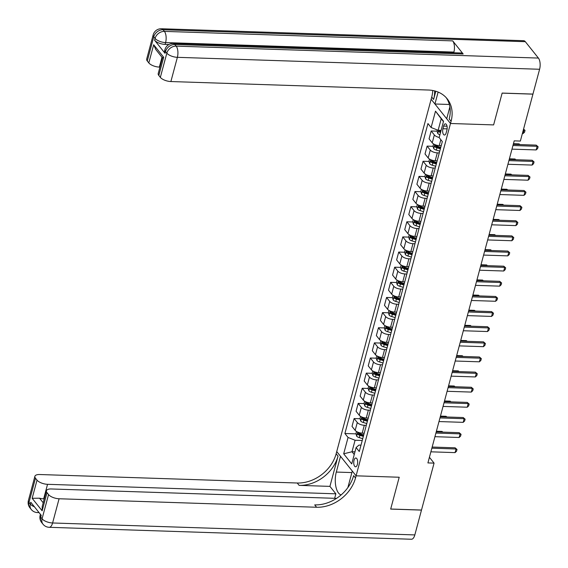 <?xml version="1.0" encoding="UTF-8"?>
<svg xmlns="http://www.w3.org/2000/svg" width="568" height="568" viewBox="0 0 568 568"><rect width="100%" height="100%" fill="white"/><g stroke="black" fill="none" stroke-linecap="round" stroke-linejoin="round"><path stroke-width="0.85" d="M357.371 464.496A4.409 1.967 -88.1 0 0 355.845 457.993A4.409 1.967 -88.1 0 0 354.027 460.3A4.409 1.967 -88.1 0 0 355.554 466.804A4.409 1.967 -88.1 0 0 357.371 464.496M525.329 41.691L163.101 29.749A8.264 3.685 -88.1 0 0 161.426 28.755L523.653 40.697A8.264 3.685 91.9 0 1 525.329 41.691L538.407 58.071A8.264 3.685 91.9 0 1 539.6 69.268L532.947 94.082L502.147 93.074L493.613 124.91L502.133 93.131L532.933 94.146L520.359 141.063L514.203 140.857L427.91 462.92L434.066 463.119L421.499 510.036L390.692 509.02L399.212 477.241L356.086 475.821L450.495 123.49L431.14 99.251L336.149 453.754A34.435 27.314 -38.6 0 1 297.234 483.006L39.732 474.521A8.264 3.422 15 0 0 34.889 476.311A8.264 3.422 15 0 0 35.479 478.206L28.989 502.424L30.296 504.057L30.786 502.247L41.244 515.346L40.761 517.164L42.067 518.804L48.557 494.586L47.009 492.655L42.146 510.817L32.156 498.299L39.54 498.193L43.203 502.779M443.651 126.082L442.941 128.744A4.267 1.903 -88.1 0 0 444.417 135.042A4.267 1.903 -88.1 0 0 446.178 132.805L446.895 130.143A4.267 1.903 -88.1 0 0 445.411 123.845A4.267 1.903 -88.1 0 0 443.651 126.082L447.023 126.188M48.557 494.586A8.264 3.422 15 0 0 59.086 498.761L52.597 522.979L414.832 534.921L421.477 510.1L390.677 509.084L399.212 477.241L356.086 475.821L336.732 451.574L340.523 456.324L336.306 472.065A15.492 6.908 -88.1 0 0 341.19 494.863M443.452 121.602L441.215 118.797L438.134 130.299L431.112 127.509L427.945 123.547L344.897 433.498L356.015 433.867M431.112 127.509L435.493 111.165L443.544 121.261L439.163 137.605L442.33 141.567L359.281 451.517L356.115 447.556L351.734 463.9L343.683 453.811L348.056 437.459L344.897 433.498M449.884 106.862L446.704 118.74L450.495 123.49L493.613 124.91L450.495 123.49L451.077 121.311A34.435 27.314 141.4 0 0 447.186 98.818A34.435 27.314 141.4 0 0 428.386 90.028L170.883 81.543A8.264 3.422 -165 0 1 160.346 77.369L166.836 53.151L165.529 51.51L165.047 53.328A8.264 3.422 -165 0 1 164.457 51.432L164.94 49.615A8.264 3.422 15 0 0 165.529 51.51A8.264 6.553 141.4 0 1 174.866 44.496L176.179 46.129L538.407 58.071M434.066 463.119L429.415 457.29M356.115 447.556L358.948 445.092L360.985 445.163M354.964 451.844L351.997 451.752L354.24 454.556M441.095 130.392L438.134 130.299M441.23 145.664L439.249 145.6A5.51 2.286 -165 0 1 432.227 142.816L429.067 138.855L431.176 130.981L437.119 131.18M439.284 152.927L437.303 152.863A5.51 2.286 -165 0 1 430.281 150.08L427.122 146.118L433.065 146.317M437.175 160.801L435.195 160.737A5.51 2.286 -165 0 1 428.173 157.954L425.013 153.985L427.122 146.118M435.23 168.064L433.249 168A5.51 2.286 -165 0 1 426.227 165.217L423.061 161.255L429.01 161.447M433.121 175.938L431.14 175.867A5.51 2.286 -165 0 1 424.118 173.084L420.952 169.122L423.061 161.255M431.176 183.201L429.195 183.13A5.51 2.286 -165 0 1 422.173 180.347L419.006 176.385L424.956 176.584M429.067 191.068L427.086 191.004A5.51 2.286 -165 0 1 420.064 188.221L416.898 184.259L419.006 176.385M427.122 198.331L425.141 198.267A5.51 2.286 -165 0 1 418.119 195.484L414.952 191.522L420.895 191.714M425.013 206.205L423.032 206.134A5.51 2.286 -165 0 1 416.01 203.351L412.844 199.389L414.952 191.522M423.068 213.469L421.08 213.405A5.51 2.286 -165 0 1 414.065 210.621L410.898 206.653L416.841 206.851M420.959 221.335L418.971 221.271A5.51 2.286 -165 0 1 411.956 218.488L408.79 214.526L410.898 206.653M419.006 228.599L417.026 228.535A5.51 2.286 -165 0 1 410.004 225.752L406.844 221.79L412.787 221.981M416.898 236.473L414.917 236.409A5.51 2.286 -165 0 1 407.895 233.625L404.735 229.657L406.844 221.79M414.952 243.736L412.971 243.672A5.51 2.286 -165 0 1 405.95 240.889L402.79 236.92L408.733 237.119M412.844 251.603L410.863 251.539A5.51 2.286 -165 0 1 403.841 248.756L400.681 244.794L402.79 236.92M410.898 258.873L408.917 258.802A5.51 2.286 -165 0 1 401.895 256.019L398.729 252.057L404.679 252.256M408.79 266.74L406.809 266.676A5.51 2.286 -165 0 1 399.787 263.893L396.62 259.924L398.729 252.057M406.844 274.003L404.863 273.939A5.51 2.286 -165 0 1 397.841 271.156L394.675 267.194L400.625 267.386M404.735 281.877L402.755 281.806A5.51 2.286 -165 0 1 395.733 279.023L392.566 275.061L394.675 267.194M402.79 289.14L400.809 289.076A5.51 2.286 -165 0 1 393.787 286.293L390.621 282.324L396.57 282.523M400.681 297.007L398.7 296.943A5.51 2.286 -165 0 1 391.679 294.16L388.512 290.198L390.621 282.324M398.736 304.27L396.755 304.207A5.51 2.286 -165 0 1 389.733 301.423L386.567 297.462L392.509 297.653M396.627 312.144L394.646 312.08A5.51 2.286 -165 0 1 387.625 309.297L384.458 305.328L386.567 297.462M394.682 319.408L392.694 319.344A5.51 2.286 -165 0 1 385.679 316.561L382.512 312.592L388.455 312.791M392.566 327.274L390.585 327.211A5.51 2.286 -165 0 1 383.57 324.427L380.404 320.466L382.512 312.592M390.621 334.545L388.64 334.474A5.51 2.286 -165 0 1 381.618 331.691L378.458 327.729L384.401 327.928M388.512 342.412L386.531 342.348A5.51 2.286 -165 0 1 379.509 339.565L376.35 335.596L378.458 327.729M386.567 349.675L384.586 349.611A5.51 2.286 -165 0 1 377.564 346.828L374.397 342.866L380.347 343.058M384.458 357.549L382.477 357.478A5.51 2.286 -165 0 1 375.455 354.695L372.288 350.733L374.397 342.866M382.512 364.812L380.532 364.748A5.51 2.286 -165 0 1 373.51 361.965L370.343 357.996L376.293 358.195M380.404 372.679L378.423 372.615A5.51 2.286 -165 0 1 371.401 369.832L368.234 365.87L370.343 357.996M378.458 379.942L376.477 379.878A5.51 2.286 -165 0 1 369.456 377.095L366.289 373.133L372.239 373.325M376.35 387.816L374.369 387.752A5.51 2.286 -165 0 1 367.347 384.969L364.18 381L366.289 373.133M374.404 395.079L372.423 395.016A5.51 2.286 -165 0 1 365.401 392.232L362.235 388.264L368.178 388.462M372.296 402.946L370.315 402.882A5.51 2.286 -165 0 1 363.293 400.099L360.126 396.137L362.235 388.264M370.35 410.217L368.362 410.146A5.51 2.286 -165 0 1 361.347 407.362L358.181 403.401L364.123 403.6M368.241 418.084L366.253 418.02A5.51 2.286 -165 0 1 359.239 415.236L356.072 411.267L358.181 403.401M366.289 425.347L364.308 425.283A5.51 2.286 -165 0 1 357.286 422.5L354.127 418.538L360.069 418.73M364.18 433.221L362.199 433.15A5.51 2.286 -165 0 1 355.178 430.366L352.018 426.405L354.127 418.538M362.235 440.484L355.078 440.25L351.997 451.752L343.683 453.811M440.306 131.286L440.853 131.3M439.206 137.449A5.51 2.286 -165 0 1 434.335 134.95L431.176 130.981M359.203 433.973L360.715 434.023M363.257 418.836L364.77 418.886M367.311 403.699L368.824 403.749M371.365 388.569L372.878 388.618M375.42 373.432L376.932 373.481M379.474 358.301L380.993 358.351M383.528 343.164L385.047 343.214M387.589 328.027L389.101 328.077M391.643 312.897L393.155 312.947M395.697 297.76L397.209 297.809M399.751 282.63L401.264 282.679M403.805 267.493L405.318 267.542M407.86 252.355L409.379 252.405M411.921 237.225L413.433 237.275M415.975 222.088L417.487 222.138M420.029 206.958L421.541 207.008M424.083 191.821L425.595 191.87M428.137 176.683L429.649 176.74M432.191 161.553L433.711 161.603M436.252 146.416L437.765 146.466M348.056 437.459L355.078 440.25M441.215 118.797L435.493 111.165M512.954 145.507L537.143 146.303L536.206 145.124L538.116 146.771L537.626 148.589L536.171 149.931L511.981 149.136M513.259 144.364L536.206 145.124M536.171 149.931L537.143 146.303L538.116 146.771M437.325 129.98L437.062 130.974L437.779 133.494A3.649 1.512 15 0 0 439.916 134.808M439.334 130.235L438.943 131.691A3.649 1.512 15 0 0 440.534 132.507M440.924 131.052A3.649 1.512 -165 0 1 439.483 130.342M440.732 131.755A1.86 0.774 -165 0 1 440.718 131.748L438.943 131.691M522.382 133.53L523.1 133.551L524.072 129.923L523.355 129.894M523.568 129.106L525.038 130.392L523.526 129.241M525.038 130.392L524.548 132.209L523.1 133.551M508.9 160.637L533.089 161.433L532.152 160.254L534.055 161.908L533.572 163.719L532.117 165.068L507.927 164.273M509.205 159.501L532.152 160.254M532.117 165.068L533.089 161.433L534.055 161.908M504.845 175.775L529.035 176.57L528.098 175.391L530.001 177.038L529.518 178.856L528.062 180.205L503.873 179.403M505.151 174.632L528.098 175.391M528.062 180.205L529.035 176.57L530.001 177.038M500.791 190.905L524.981 191.707L524.037 190.521L525.947 192.176L525.464 193.986L524.008 195.335L499.819 194.54M501.097 189.769L524.037 190.521M524.008 195.335L524.981 191.707L525.947 192.176M433.583 143.945L433.008 146.104L433.725 148.624A3.649 1.512 15 0 0 436.33 150.094L439.774 151.123M440.775 147.368L437.339 146.345A3.649 1.512 -165 0 1 435.28 145.373L434.889 146.821A3.649 1.512 15 0 0 436.948 147.794L440.385 148.823M440.576 148.106L437.261 147.112A1.86 0.774 -165 0 1 436.657 146.885L434.889 146.821M519.635 144.577L519.074 143.874L513.444 143.69M519.926 144.584L519.074 143.874M429.529 159.083L428.946 161.241L429.671 163.761A3.649 1.512 15 0 0 432.276 165.231L435.713 166.254M436.721 162.505L433.285 161.475A3.649 1.512 -165 0 1 431.219 160.503L430.835 161.958A3.649 1.512 15 0 0 432.894 162.931L436.33 163.953M436.522 163.236L433.206 162.249A1.86 0.774 -165 0 1 432.603 162.015L430.835 161.958M515.574 159.707L515.02 159.012L509.389 158.827M515.872 159.722L515.02 159.012M425.475 174.213L424.892 176.378L425.617 178.899A3.649 1.512 15 0 0 428.222 180.361L431.659 181.391M432.667 177.635L429.23 176.612A3.649 1.512 -165 0 1 427.164 175.64L426.774 177.095A3.649 1.512 15 0 0 428.84 178.061L432.276 179.09M432.468 178.373L429.152 177.379A1.86 0.774 -165 0 1 428.549 177.152L426.774 177.095M511.519 174.845L510.966 174.142L505.335 173.957M511.818 174.852L510.966 174.142M496.737 206.042L520.927 206.837L519.983 205.659L521.893 207.306L521.403 209.123L519.954 210.472L495.765 209.67M497.043 204.906L519.983 205.659M519.954 210.472L520.927 206.837L521.893 207.306M421.42 189.35L420.838 191.508L421.562 194.029A3.649 1.512 15 0 0 424.168 195.499L427.605 196.528M428.613 192.772L425.176 191.743A3.649 1.512 -165 0 1 423.11 190.777L422.72 192.225A3.649 1.512 15 0 0 424.786 193.198L428.222 194.228M428.414 193.503L425.091 192.516A1.86 0.774 -165 0 1 424.495 192.282L422.72 192.225M507.465 189.982L506.904 189.279L501.274 189.094M507.764 189.989L506.904 189.279M168.923 44.524L165.111 44.396A8.264 3.422 -165 0 1 154.581 40.221L165.047 53.328M435.798 91.235L433.604 99.428A34.435 27.314 141.4 0 0 434.641 90.908M438.127 92.073L434.932 104.001L431.14 99.251L431.723 97.071A34.435 27.314 141.4 0 0 432.745 90.489M162.427 57.822L155.852 49.586L153.679 44.758L163.676 57.269L158.806 75.43L160.346 77.369M158.806 75.43A8.264 3.422 -165 0 1 158.216 73.535L162.441 57.844M463.176 53.995L174.866 44.496A8.264 3.685 -88.1 0 0 173.197 43.495L461.5 53.002A8.264 3.685 91.9 0 1 463.176 53.995L452.71 40.889A8.264 3.685 91.9 0 1 453.903 52.086L453.733 52.746M449.352 104.477L434.932 104.001M159.942 67.109L159.345 67.095A8.264 3.422 -165 0 1 148.816 62.92L153.679 44.758M154.581 40.221L155.071 38.411L153.758 36.771L147.275 60.982L148.816 62.92M147.275 60.982A8.264 3.422 -165 0 1 146.686 59.093L153.168 34.875A8.264 3.422 15 0 0 153.758 36.771A8.264 6.553 141.4 0 1 163.101 29.749L164.408 31.389L452.71 40.889M451.077 121.311L449.196 118.953A34.435 27.314 141.4 0 0 446.2 97.668M163.676 57.269C162.015 57.858 162.022 57.979 163.676 57.624M347.85 487.592A15.492 6.908 -88.1 0 0 348.077 486.804L352.295 471.071L356.086 475.821L355.504 478A34.435 27.314 -38.6 0 1 316.589 507.252L59.086 498.761M329.923 486.378L338.031 456.111A34.435 27.314 -38.6 0 1 299.116 485.363L329.923 486.378L335.858 493.819L334.659 498.306M32.156 498.299L37.019 480.137L35.479 478.206M37.019 480.137A8.264 3.422 15 0 0 47.549 484.312L43.658 498.846A8.264 3.422 -165 0 1 39.54 498.193M335.858 493.819L47.549 484.312M414.832 534.921A8.264 3.685 91.9 0 1 411.417 539.245L49.189 527.303A8.264 3.685 -88.1 0 0 52.597 522.979A8.264 3.422 -165 0 1 42.067 518.804A8.264 6.553 -38.6 0 0 43.005 524.2A8.264 8.264 0 0 0 49.189 527.303M336.547 498.37L51.269 488.97A8.264 3.422 15 0 0 46.42 490.759A8.264 3.422 15 0 0 47.009 492.655M44.254 498.867L43.658 498.846M355.504 478L353.623 475.636A34.435 27.314 -38.6 0 1 314.707 504.895L316.589 507.252M46.42 490.759L42.209 506.493L42.146 510.817M492.683 221.172L516.873 221.974L515.929 220.796L517.838 222.443L517.349 224.261L515.9 225.602L491.71 224.807M492.988 220.036L515.929 220.796M515.9 225.602L516.873 221.974L517.838 222.443M417.366 204.48L416.784 206.645L417.508 209.166A3.649 1.512 15 0 0 420.114 210.636L423.55 211.658M424.559 207.902L421.115 206.88A3.649 1.512 -165 0 1 419.056 205.907L418.666 207.363A3.649 1.512 15 0 0 420.732 208.335L424.168 209.358M424.36 208.641L421.037 207.647A1.86 0.774 -165 0 1 420.441 207.419L418.666 207.363M503.411 205.112L502.85 204.409L497.22 204.224M503.709 205.126L502.85 204.409M488.629 236.309L512.819 237.104L511.875 235.926L513.784 237.573L513.294 239.391L511.839 240.74L487.649 239.944M488.927 235.173L511.875 235.926M511.839 240.74L512.819 237.104L513.784 237.573M413.305 219.617L412.73 221.776L413.454 224.296A3.649 1.512 15 0 0 416.06 225.766L419.496 226.795M420.498 223.039L417.061 222.01A3.649 1.512 -165 0 1 415.002 221.044L414.612 222.493A3.649 1.512 15 0 0 416.671 223.465L420.114 224.495M420.306 223.778L416.983 222.784A1.86 0.774 -165 0 1 416.387 222.557L414.612 222.493M499.357 220.249L498.796 219.546L493.166 219.362M499.655 220.256L498.796 219.546M484.568 251.446L508.758 252.242L507.82 251.063L509.723 252.71L509.24 254.528L507.785 255.877L483.595 255.075M484.873 250.303L507.82 251.063M507.785 255.877L508.758 252.242L509.723 252.71M409.251 234.754L408.676 236.913L409.393 239.433A3.649 1.512 15 0 0 411.999 240.903L415.442 241.925M416.443 238.177L413.007 237.147A3.649 1.512 -165 0 1 410.948 236.174L410.558 237.63A3.649 1.512 15 0 0 412.616 238.603L416.053 239.625M416.245 238.908L412.929 237.914A1.86 0.774 -165 0 1 412.332 237.687L410.558 237.63M495.303 235.379L494.742 234.683L489.112 234.499M495.594 235.393L494.742 234.683M480.514 266.577L504.703 267.379L503.766 266.193L505.669 267.847L505.186 269.658L503.731 271.007L479.541 270.212M480.819 265.441L503.766 266.193M503.731 271.007L504.703 267.379L505.669 267.847M405.197 249.884L404.615 252.043L405.339 254.57A3.649 1.512 15 0 0 407.945 256.033L411.381 257.063M412.389 253.307L408.953 252.284A3.649 1.512 -165 0 1 406.894 251.312L406.503 252.767A3.649 1.512 15 0 0 408.562 253.733L411.999 254.762M412.19 254.045L408.875 253.051A1.86 0.774 -165 0 1 408.271 252.824L406.503 252.767M491.242 250.516L490.688 249.814L485.058 249.629M491.54 250.524L490.688 249.814M476.46 281.714L500.649 282.509L499.705 281.33L501.615 282.978L501.132 284.795L499.677 286.144L475.487 285.342M476.765 280.578L499.705 281.33M499.677 286.144L500.649 282.509L501.615 282.978M401.143 265.022L400.561 267.18L401.285 269.701A3.649 1.512 15 0 0 403.891 271.17L407.327 272.193M408.335 268.444L404.899 267.414A3.649 1.512 -165 0 1 402.833 266.442L402.449 267.897A3.649 1.512 15 0 0 404.508 268.87L407.945 269.892M408.136 269.175L404.821 268.188A1.86 0.774 -165 0 1 404.217 267.954L402.449 267.897M487.188 265.646L486.634 264.951L481.004 264.766M487.486 265.661L486.634 264.951M472.406 296.844L496.595 297.646L495.651 296.468L497.561 298.115L497.071 299.932L495.623 301.274L471.433 300.479M472.711 295.708L495.651 296.468M495.623 301.274L496.595 297.646L497.561 298.115M397.089 280.152L396.507 282.317L397.231 284.838A3.649 1.512 15 0 0 399.836 286.3L403.273 287.33M404.281 283.574L400.845 282.552A3.649 1.512 -165 0 1 398.779 281.579L398.388 283.034A3.649 1.512 15 0 0 400.454 284L403.891 285.029M404.082 284.312L400.76 283.318A1.86 0.774 -165 0 1 400.163 283.091L398.388 283.034M483.134 280.784L482.573 280.081L476.95 279.896M483.432 280.791L482.573 280.081M468.351 311.981L492.541 312.776L491.597 311.598L493.507 313.245L493.017 315.062L491.568 316.411L467.379 315.616M468.657 310.845L491.597 311.598M491.568 316.411L492.541 312.776L493.507 313.245M393.035 295.289L392.452 297.447L393.177 299.968A3.649 1.512 15 0 0 395.782 301.438L399.219 302.467M400.227 298.711L396.784 297.682A3.649 1.512 -165 0 1 394.725 296.716L394.334 298.164A3.649 1.512 15 0 0 396.4 299.137L399.836 300.167M400.028 299.442L396.705 298.456A1.86 0.774 -165 0 1 396.109 298.228L394.334 298.164M479.08 295.921L478.519 295.218L472.888 295.033M479.378 295.928L478.519 295.218M464.297 327.118L488.487 327.913L487.543 326.735L489.453 328.382L488.963 330.2L487.514 331.542L463.325 330.746M464.603 325.975L487.543 326.735M487.514 331.542L488.487 327.913L489.453 328.382M388.974 310.419L388.398 312.585L389.123 315.105A3.649 1.512 15 0 0 391.728 316.575L395.165 317.597M396.166 313.848L392.729 312.819A3.649 1.512 -165 0 1 390.67 311.846L390.28 313.302A3.649 1.512 15 0 0 392.339 314.274L395.782 315.297M395.974 314.58L392.651 313.586A1.86 0.774 -165 0 1 392.055 313.358L390.28 313.302M475.025 311.051L474.465 310.355L468.834 310.163M475.324 311.065L474.465 310.355M460.236 342.248L484.426 343.051L483.489 341.865L485.391 343.519L484.909 345.33L483.453 346.679L459.263 345.884M460.541 341.112L483.489 341.865M483.453 346.679L484.426 343.051L485.391 343.519M384.919 325.556L384.344 327.715L385.061 330.242A3.649 1.512 15 0 0 387.674 331.705L391.111 332.734M392.112 328.978L388.675 327.956A3.649 1.512 -165 0 1 386.616 326.983L386.226 328.432A3.649 1.512 15 0 0 388.285 329.404L391.721 330.434M391.92 329.717L388.597 328.723A1.86 0.774 -165 0 1 388.001 328.496L386.226 328.432M470.971 326.188L470.41 325.485L464.78 325.301M471.27 326.195L470.41 325.485M456.182 357.386L480.372 358.181L479.435 357.002L481.337 358.649L480.855 360.467L479.399 361.816L455.209 361.014M456.487 356.243L479.435 357.002M479.399 361.816L480.372 358.181L481.337 358.649M380.865 340.693L380.29 342.852L381.007 345.372A3.649 1.512 15 0 0 383.613 346.842L387.049 347.864M388.058 344.116L384.621 343.086A3.649 1.512 -165 0 1 382.562 342.113L382.172 343.569A3.649 1.512 15 0 0 384.231 344.542L387.667 345.564M387.859 344.847L384.543 343.86A1.86 0.774 -165 0 1 383.94 343.626L382.172 343.569M466.917 341.318L466.356 340.623L460.726 340.438M467.208 341.332L466.356 340.623M452.128 372.516L476.318 373.318L475.373 372.139L477.283 373.787L476.8 375.604L475.345 376.946L451.155 376.151M452.433 371.38L475.373 372.139M475.345 376.946L476.318 373.318L477.283 373.787M376.811 355.824L376.229 357.989L376.953 360.51A3.649 1.512 15 0 0 379.559 361.972L382.995 363.002M384.003 359.246L380.567 358.223A3.649 1.512 -165 0 1 378.501 357.251L378.118 358.706A3.649 1.512 15 0 0 380.177 359.672L383.613 360.701M383.805 359.984L380.489 358.99A1.86 0.774 -165 0 1 379.885 358.763L378.118 358.706M462.856 356.455L462.302 355.753L456.672 355.568M463.154 356.463L462.302 355.753M448.074 387.653L472.264 388.448L471.319 387.269L473.229 388.917L472.739 390.734L471.291 392.083L447.101 391.288M448.379 386.517L471.319 387.269M471.291 392.083L472.264 388.448L473.229 388.917M372.757 370.961L372.175 373.119L372.899 375.64A3.649 1.512 15 0 0 375.505 377.109L378.941 378.139M379.949 374.383L376.513 373.353A3.649 1.512 -165 0 1 374.447 372.388L374.056 373.836A3.649 1.512 15 0 0 376.123 374.809L379.559 375.839M379.751 375.114L376.435 374.127A1.86 0.774 -165 0 1 375.831 373.893L374.056 373.836M458.802 371.593L458.241 370.89L452.618 370.705M459.1 371.6L458.241 370.89M444.02 402.79L468.209 403.585L467.265 402.407L469.175 404.054L468.685 405.871L467.237 407.213L443.047 406.418M444.325 401.647L467.265 402.407M467.237 407.213L468.209 403.585L469.175 404.054M368.703 386.091L368.121 388.256L368.845 390.777A3.649 1.512 15 0 0 371.451 392.247L374.887 393.269M375.895 389.52L372.459 388.491A3.649 1.512 -165 0 1 370.393 387.518L370.002 388.974A3.649 1.512 15 0 0 372.068 389.946L375.505 390.969M375.696 390.251L372.374 389.257A1.86 0.774 -165 0 1 371.777 389.03L370.002 388.974M454.748 386.723L454.187 386.027L448.557 385.835M455.046 386.737L454.187 386.027M439.966 417.92L464.155 418.715L463.211 417.537L465.121 419.191L464.631 421.002L463.183 422.351L438.993 421.555M440.271 416.784L463.211 417.537M463.183 422.351L464.155 418.715L465.121 419.191M364.642 401.228L364.067 403.386L364.791 405.914A3.649 1.512 15 0 0 367.397 407.377L370.833 408.406M371.834 404.65L368.398 403.628A3.649 1.512 -165 0 1 366.339 402.655L365.948 404.104A3.649 1.512 15 0 0 368.014 405.076L371.451 406.106M371.642 405.389L368.32 404.395A1.86 0.774 -165 0 1 367.723 404.167L365.948 404.104M450.694 401.86L450.133 401.157L444.503 400.972M450.992 401.867L450.133 401.157M435.904 433.057L460.094 433.853L459.157 432.674L461.067 434.321L460.577 436.139L459.121 437.488L434.932 436.685M436.21 431.914L459.157 432.674M459.121 437.488L460.094 433.853L461.067 434.321M360.588 416.365L360.013 418.524L360.73 421.044A3.649 1.512 15 0 0 363.342 422.514L366.779 423.536M367.78 419.787L364.344 418.758A3.649 1.512 -165 0 1 362.285 417.785L361.894 419.241A3.649 1.512 15 0 0 363.953 420.214L367.389 421.236M367.588 420.519L364.265 419.532A1.86 0.774 -165 0 1 363.669 419.298L361.894 419.241M446.64 416.99L446.079 416.294L440.448 416.11M446.938 417.004L446.079 416.294M431.85 448.188L456.04 448.99L455.103 447.811L457.006 449.458L456.523 451.276L455.067 452.618L430.878 451.823M432.156 447.051L455.103 447.811M455.067 452.618L456.04 448.99L457.006 449.458M356.534 431.495L355.959 433.661L356.676 436.181A3.649 1.512 15 0 0 359.281 437.644L362.718 438.673M363.726 434.918L360.289 433.895A3.649 1.512 -165 0 1 358.231 432.922L357.84 434.378A3.649 1.512 15 0 0 359.899 435.344L363.335 436.373M363.527 435.656L360.211 434.662A1.86 0.774 -165 0 1 359.608 434.435L357.84 434.378M442.586 432.127L442.025 431.424L436.394 431.24M442.877 432.134L442.025 431.424M439.249 145.6L440.832 139.692M435.195 160.737L437.303 152.863M431.14 175.867L433.249 168M427.086 191.004L429.195 183.13M423.032 206.134L425.141 198.267M418.971 221.271L421.08 213.405M414.917 236.409L417.026 228.535M410.863 251.539L412.971 243.672M406.809 266.676L408.917 258.802M402.755 281.806L404.863 273.939M398.7 296.943L400.809 289.076M394.646 312.08L396.755 304.207M390.585 327.211L392.694 319.344M386.531 342.348L388.64 334.474M382.477 357.478L384.586 349.611M378.423 372.615L380.532 364.748M374.369 387.752L376.477 379.878M370.315 402.882L372.423 395.016M366.253 418.02L368.362 410.146M362.199 433.15L364.308 425.283M432.227 142.816L434.335 134.95M428.173 157.954L430.281 150.08M424.118 173.084L426.227 165.217M420.064 188.221L422.173 180.347M416.01 203.351L418.119 195.484M411.956 218.488L414.065 210.621M407.895 233.625L410.004 225.752M403.841 248.756L405.95 240.889M399.787 263.893L401.895 256.019M395.733 279.023L397.841 271.156M391.679 294.16L393.787 286.293M387.625 309.297L389.733 301.423M383.57 324.427L385.679 316.561M379.509 339.565L381.618 331.691M375.455 354.695L377.564 346.828M371.401 369.832L373.51 361.965M367.347 384.969L369.456 377.095M363.293 400.099L365.401 392.232M359.239 415.236L361.347 407.362M355.178 430.366L357.286 422.5M447.123 128.879L442.941 128.744M438.602 130.313L437.765 133.43M434.783 144.563L433.711 148.567M436.948 147.794L436.33 150.094M437.587 145.415L437.339 146.345M430.729 159.7L429.656 163.698M432.894 162.931L432.276 165.231M433.533 160.552L433.285 161.475M426.667 174.83L425.595 178.835M428.84 178.061L428.222 180.361M429.479 175.682L429.23 176.612M422.613 189.968L421.541 193.965M424.786 193.198L424.168 195.499M425.425 190.82L425.176 191.743M433.604 99.428L431.723 97.071M539.6 69.268L177.372 57.325L170.883 81.543M453.903 52.086L165.6 42.586L165.111 44.396M161.979 57.269L159.345 67.095M177.372 57.325A8.264 3.685 -88.1 0 0 176.179 46.129A8.264 6.553 -38.6 0 0 166.836 53.151A8.264 3.422 15 0 0 177.372 57.325M165.6 42.586A8.264 3.685 -88.1 0 0 164.408 31.389A8.264 6.553 -38.6 0 0 155.071 38.411A8.264 3.422 15 0 0 165.6 42.586M338.031 456.111L336.149 453.754M299.116 485.363L297.234 483.006M34.428 506.812A8.264 3.422 -165 0 1 30.296 504.057A8.264 6.553 -38.6 0 0 31.233 509.46A8.264 8.264 0 0 0 37.417 512.563A8.264 3.685 -88.1 0 0 38.674 512.123M28.4 500.529A8.264 8.264 0 0 0 29.926 507.82A8.264 6.553 141.4 0 1 28.989 502.424A8.264 3.422 -165 0 1 28.4 500.529L34.889 476.311M40.172 515.268A8.264 8.264 0 0 0 41.691 522.567A8.264 6.553 141.4 0 1 40.761 517.164A8.264 3.422 -165 0 1 40.172 515.268L40.427 514.317M351.89 472.576L336.306 472.065M418.559 205.098L417.487 209.102M420.732 208.335L420.114 210.636M421.364 205.95L421.115 206.88M414.505 220.235L413.433 224.239M416.671 223.465L416.06 225.766M417.31 221.087L417.061 222.01M410.451 235.372L409.379 239.369M412.616 238.603L411.999 240.903M413.255 236.224L413.007 237.147M406.397 250.502L405.325 254.507M408.562 253.733L407.945 256.033M409.201 251.354L408.953 252.284M402.336 265.639L401.264 269.637M404.508 268.87L403.891 271.17M405.147 266.491L404.899 267.414M398.282 280.769L397.209 284.774M400.454 284L399.836 286.3M401.093 281.621L400.845 282.552M394.227 295.907L393.155 299.904M396.4 299.137L395.782 301.438M397.032 296.759L396.784 297.682M390.173 311.044L389.101 315.041M392.339 314.274L391.728 316.575M392.978 311.896L392.729 312.819M386.119 326.174L385.047 330.178M388.285 329.404L387.674 331.705M388.924 327.026L388.675 327.956M382.065 341.311L380.993 345.308M384.231 344.542L383.613 346.842M384.87 342.163L384.621 343.086M378.004 356.441L376.932 360.446M380.177 359.672L379.559 361.972M380.816 357.293L380.567 358.223M373.95 371.579L372.878 375.576M376.123 374.809L375.505 377.109M376.761 372.43L376.513 373.353M369.896 386.709L368.824 390.713M372.068 389.946L371.451 392.247M372.7 387.561L372.459 388.491M365.842 401.846L364.77 405.85M368.014 405.076L367.397 407.377M368.646 402.698L368.398 403.628M361.788 416.983L360.715 420.98M363.953 420.214L363.342 422.514M364.592 417.835L364.344 418.758M357.733 432.113L356.661 436.117M359.899 435.344L359.281 437.644M360.538 432.965L360.289 433.895M173.197 43.495A8.264 8.264 0 0 0 164.94 49.615M161.426 28.755A8.264 8.264 0 0 0 153.168 34.875M39.064 512.62L37.417 512.563M31.233 509.46L29.926 507.82M43.005 524.2L41.691 522.567"/></g></svg>
